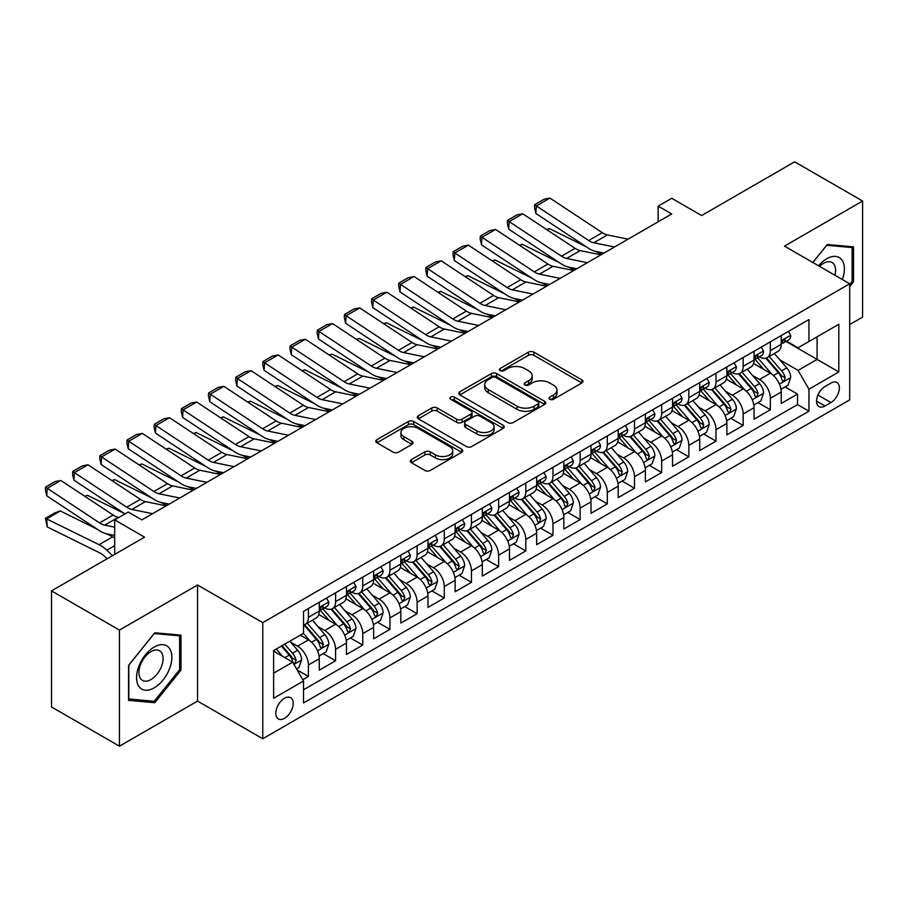 <?xml version="1.0" encoding="UTF-8"?>
<svg xmlns="http://www.w3.org/2000/svg" width="908" height="908" viewBox="0 0 908 908"><rect width="100%" height="100%" fill="white"/><g stroke="black" fill="none" stroke-linecap="round" stroke-linejoin="round"><path stroke-width="1.36" d="M549.783 399.293A2.645 1.521 0 0 0 553.517 399.293L581.858 382.938A3.768 2.179 0 0 0 582.959 381.394A3.768 2.179 0 0 0 581.858 379.85L533.847 352.134A3.768 2.179 0 0 0 528.513 352.134L500.172 368.5A2.645 1.521 0 0 0 499.4 369.579A2.645 1.521 0 0 0 500.172 370.657A2.645 1.521 0 0 0 503.906 370.657L507.583 368.534A12.065 6.969 0 0 1 524.642 368.534L528.649 370.85A12.065 6.969 0 0 1 532.179 375.776A12.065 6.969 0 0 1 528.649 380.702L524.983 382.813A2.645 1.521 0 0 0 524.211 383.891A2.645 1.521 0 0 0 524.983 384.969A2.645 1.521 0 0 0 528.717 384.969L532.383 382.858A12.065 6.969 0 0 1 549.454 382.858L553.449 385.162A12.065 6.969 0 0 1 556.99 390.088A12.065 6.969 0 0 1 553.449 395.025L549.783 397.136A2.645 1.521 0 0 0 549.011 398.215A2.645 1.521 0 0 0 549.783 399.293L549.783 397.136M284.51 718.341A12.292 7.105 120 0 0 292.535 707.502A12.292 7.105 120 0 0 290.651 697.65A12.292 7.105 120 0 0 284.51 698.263A12.292 7.105 120 0 0 276.475 709.091A12.292 7.105 120 0 0 278.359 718.954A12.292 7.105 120 0 0 284.51 718.341M411.426 459.618A3.768 2.179 0 0 0 410.325 461.162A3.768 2.179 0 0 0 411.426 462.694L424.899 470.469A3.768 2.179 0 0 0 430.233 470.469L461.707 452.309A3.768 2.179 0 0 0 462.808 450.765A3.768 2.179 0 0 0 461.707 449.222L413.696 421.505A3.768 2.179 0 0 0 408.362 421.505L376.888 439.676A3.768 2.179 0 0 0 375.787 441.22A3.768 2.179 0 0 0 376.888 442.752L393.153 452.15A3.768 2.179 0 0 0 398.487 452.15L411.96 444.375A3.768 2.179 0 0 0 413.061 442.832A3.768 2.179 0 0 0 411.96 441.299L403.89 436.635A10.09 5.823 0 0 1 400.939 432.514A10.09 5.823 0 0 1 407.17 427.135A10.09 5.823 0 0 1 418.157 428.394L449.766 446.645A10.09 5.823 0 0 1 452.717 450.765A10.09 5.823 0 0 1 446.498 456.145A10.09 5.823 0 0 1 435.5 454.885L430.233 451.844A3.768 2.179 0 0 0 424.899 451.844L411.426 459.618L411.426 462.694M849.695 324.576L862.6 317.119L862.6 201.031L794.67 161.817L701.6 215.548L671.716 198.284L658.13 206.127L671.716 213.97L141.852 519.887L128.266 512.044L114.68 519.887L114.68 554.402M119.436 630.095L119.436 746.183L197.558 701.09L197.558 584.99L119.436 630.095L51.506 590.881L144.565 537.15L114.68 519.887M197.558 584.99L262.764 622.638L849.695 283.784L849.695 399.883L262.764 738.737L262.764 622.638M862.6 201.031L784.478 246.136L849.695 283.784M507.844 422.583A3.768 2.179 0 0 0 513.179 422.583L544.652 404.412A3.768 2.179 0 0 0 545.753 402.88A3.768 2.179 0 0 0 544.652 401.336L496.642 373.619A3.768 2.179 0 0 0 491.307 373.619L459.834 391.791A3.768 2.179 0 0 0 458.733 393.323A3.768 2.179 0 0 0 459.834 394.866L507.844 422.583M451.685 399.861A2.645 1.521 0 0 1 454.363 400.235L454.363 397.102L503.18 425.284A3.768 2.179 0 0 1 504.281 426.817A3.768 2.179 0 0 1 503.18 428.36L471.706 446.532A3.768 2.179 0 0 1 466.371 446.532L418.361 418.815L418.361 415.728A3.768 2.179 0 0 0 417.26 417.271A3.768 2.179 0 0 0 418.361 418.815M418.361 415.728L431.833 407.953A3.768 2.179 0 0 1 437.168 407.953L456.633 419.201A3.768 2.179 0 0 0 461.968 419.201L470.9 414.037A3.768 2.179 0 0 0 472.012 412.493A3.768 2.179 0 0 0 470.9 410.961L450.629 399.259A2.645 1.521 0 0 1 449.857 398.181A2.645 1.521 0 0 1 451.492 396.773A2.645 1.521 0 0 1 454.363 397.102M119.436 746.183L51.506 706.969L51.506 590.881M302.784 679.706L308.414 676.46L297.143 669.945M290.73 642.24L297.552 646.178A15.368 8.876 60 0 1 308.414 664.996L319.287 658.731L319.287 670.183L335.585 660.763L323.225 653.624M317.902 626.554L324.724 630.492A15.368 8.876 60 0 1 335.585 649.311L346.459 643.034L346.459 654.486L362.757 645.077L350.397 637.938M345.074 610.857L351.895 614.795A15.368 8.876 60 0 1 362.757 633.625L373.631 627.349L373.631 638.801L389.941 629.392L377.569 622.252M372.246 595.171L379.067 599.11A15.368 8.876 60 0 1 389.941 617.939L400.803 611.663L400.803 623.115L417.113 613.706L404.741 606.567M399.418 579.486L406.239 583.424A15.368 8.876 60 0 1 417.113 602.254L427.974 595.977L427.974 607.429L444.284 598.02L431.913 590.881M426.59 563.8L433.411 567.738A15.368 8.876 60 0 1 444.284 586.568L455.146 580.291L455.146 591.744L471.456 582.323L459.085 575.184M453.762 548.114L460.583 552.053A15.368 8.876 60 0 1 471.456 570.871L482.318 564.594L482.318 576.047L498.628 566.637L486.257 559.498M480.934 532.417L487.755 536.367A15.368 8.876 60 0 1 498.628 555.185L509.49 548.909L509.49 560.361L525.8 550.952L513.429 543.813M508.105 516.731L514.927 520.67A15.368 8.876 60 0 1 525.8 539.5L536.662 533.223L536.662 544.675L552.972 535.266L540.612 528.127M535.277 501.046L542.099 504.984A15.368 8.876 60 0 1 552.972 523.814L563.834 517.537L563.834 528.989L580.144 519.58L567.784 512.441M562.449 485.36L569.271 489.299A15.368 8.876 60 0 1 580.144 508.128L591.006 501.852L591.006 513.304L607.316 503.883L594.956 496.755M589.621 469.674L596.442 473.613A15.368 8.876 60 0 1 607.316 492.431L618.189 486.166L618.189 497.618L634.488 488.198L622.128 481.058M616.793 453.989L623.614 457.927A15.368 8.876 60 0 1 634.488 476.745L645.361 470.469L645.361 481.921L661.66 472.512L649.299 465.373M643.965 438.292L650.786 442.23A15.368 8.876 60 0 1 661.66 461.06L672.533 454.783L672.533 466.235L688.832 456.826L676.471 449.687M671.137 422.606L677.958 426.544A15.368 8.876 60 0 1 688.832 445.374L699.705 439.097L699.705 450.55L716.003 441.14L703.643 434.001M698.309 406.92L705.13 410.859A15.368 8.876 60 0 1 716.003 429.688L726.877 423.412L726.877 434.864L743.175 425.443L730.815 418.316M725.481 391.234L732.313 395.173A15.368 8.876 60 0 1 743.175 413.991L754.049 407.726L754.049 419.178L770.347 409.758L770.347 398.306A15.368 8.876 -120 0 0 759.485 379.487L752.664 375.549M757.987 402.619L770.347 409.758M319.287 658.731A15.368 8.876 -120 0 0 308.414 639.902L300.264 635.191M346.459 643.034A15.368 8.876 -120 0 0 335.585 624.216L318.787 614.512M373.631 627.349A15.368 8.876 -120 0 0 362.757 608.53L345.959 598.826M400.803 611.663A15.368 8.876 -120 0 0 389.941 592.833L373.131 583.14M427.974 595.977A15.368 8.876 -120 0 0 417.113 577.148L400.303 567.443M455.146 580.291A15.368 8.876 -120 0 0 444.284 561.462L427.475 551.758M482.318 564.594A15.368 8.876 -120 0 0 471.456 545.776L454.647 536.072M509.49 548.909A15.368 8.876 -120 0 0 498.628 530.09L481.819 520.386M536.662 533.223A15.368 8.876 -120 0 0 525.8 514.393L508.991 504.7M563.834 517.537A15.368 8.876 -120 0 0 552.972 498.708L536.163 489.003M591.006 501.852A15.368 8.876 -120 0 0 580.144 483.022L563.335 473.318M618.189 486.166A15.368 8.876 -120 0 0 607.316 467.336L590.506 457.632M645.361 470.469A15.368 8.876 -120 0 0 634.488 451.651L617.678 441.946M672.533 454.783A15.368 8.876 -120 0 0 661.66 435.954L644.85 426.261M699.705 439.097A15.368 8.876 -120 0 0 688.832 420.268L672.034 410.575M726.877 423.412A15.368 8.876 -120 0 0 716.003 404.582L699.205 394.878M754.049 407.726A15.368 8.876 -120 0 0 743.175 388.896L726.377 379.192M830.945 383.097L824.963 386.547A11.918 6.878 120 0 0 817.189 397.046A11.918 6.878 120 0 0 819.005 406.591A11.918 6.878 120 0 0 824.963 406.001L830.945 402.539A11.918 6.878 120 0 0 838.731 392.052A11.918 6.878 120 0 0 836.904 382.506A11.918 6.878 120 0 0 830.945 383.097M273.637 673.157L292.66 662.182L303.522 681L303.522 702.962L808.937 411.176L808.937 389.214L798.064 370.385L779.836 359.852M303.522 681L273.637 698.263L273.637 650.571L303.522 633.307L303.522 611.345L808.937 319.559L808.937 341.522L838.822 324.258L838.822 371.951L808.937 389.214M324.576 607.815L324.724 607.895A15.368 8.876 60 0 0 332.407 608.655L343.281 602.379A15.368 8.876 -120 0 0 346.459 595.353L346.459 586.557M351.748 592.13L351.895 592.209A15.368 8.876 60 0 0 359.579 592.969L370.453 586.693A15.368 8.876 -120 0 0 373.631 579.656L373.631 570.871M378.92 576.444L379.067 576.523A15.368 8.876 60 0 0 386.751 577.284L397.625 571.007A15.368 8.876 -120 0 0 400.803 563.97L400.803 555.185M406.092 560.747L406.239 560.838A15.368 8.876 60 0 0 413.923 561.598L424.796 555.321A15.368 8.876 -120 0 0 427.974 548.284L427.974 539.5M433.264 545.061L433.411 545.152A15.368 8.876 60 0 0 441.095 545.912L451.968 539.636A15.368 8.876 -120 0 0 455.146 532.599L455.146 523.814M460.447 529.375L460.583 529.455A15.368 8.876 60 0 0 468.267 530.215L479.14 523.95A15.368 8.876 -120 0 0 482.318 516.913L482.318 508.117M487.619 513.69L487.755 513.769A15.368 8.876 60 0 0 495.439 514.53L506.312 508.253A15.368 8.876 -120 0 0 509.49 501.216L509.49 492.431M514.791 498.004L514.927 498.083A15.368 8.876 60 0 0 522.611 498.844L533.484 492.567A15.368 8.876 -120 0 0 536.662 485.53L536.662 476.745M541.962 482.318L542.099 482.398A15.368 8.876 60 0 0 549.783 483.158L560.656 476.882A15.368 8.876 -120 0 0 563.834 469.845L563.834 461.06M569.134 466.621L569.271 466.712A15.368 8.876 60 0 0 576.955 467.472L587.828 461.196A15.368 8.876 -120 0 0 591.006 454.159L591.006 445.374M596.306 450.935L596.442 451.015A15.368 8.876 60 0 0 604.126 451.775L615 445.51A15.368 8.876 -120 0 0 618.189 438.473L618.189 429.688M623.478 435.25L623.614 435.329A15.368 8.876 60 0 0 631.298 436.09L642.172 429.813A15.368 8.876 -120 0 0 645.361 422.776L645.361 413.991M650.65 419.564L650.786 419.644A15.368 8.876 60 0 0 658.482 420.404L669.344 414.127A15.368 8.876 -120 0 0 672.533 407.09L672.533 398.306M677.822 403.878L677.958 403.958A15.368 8.876 60 0 0 685.654 404.718L696.515 398.442A15.368 8.876 -120 0 0 699.705 391.405L699.705 382.62M704.994 388.181L705.13 388.272A15.368 8.876 60 0 0 712.825 389.033L723.687 382.756A15.368 8.876 -120 0 0 726.877 375.719L726.877 366.934M732.166 372.496L732.313 372.575A15.368 8.876 60 0 0 739.997 373.336L750.859 367.07A15.368 8.876 -120 0 0 754.049 360.033L754.049 351.248M303.522 689.785L797.519 404.582L797.519 394.072L781.22 403.481L781.22 392.029A15.368 8.876 -120 0 0 770.347 373.211L753.549 363.506M759.338 356.81L759.485 356.889A15.368 8.876 -120 0 0 767.169 357.65A15.368 8.876 -120 0 0 770.347 350.613L770.347 341.828M767.169 357.65L778.031 351.373A15.368 8.876 -120 0 0 781.22 344.336L781.22 335.551M308.414 608.53L308.414 617.315A15.368 8.876 60 0 1 305.236 624.352A15.368 8.876 60 0 1 303.522 624.965M305.236 624.352L316.109 618.076A15.368 8.876 -120 0 0 319.287 611.039L319.287 602.254M335.585 592.833L335.585 601.618A15.368 8.876 60 0 1 332.407 608.655M362.757 577.148L362.757 585.932A15.368 8.876 60 0 1 359.579 592.969M389.941 561.462L389.941 570.247A15.368 8.876 60 0 1 386.751 577.284M417.113 545.776L417.113 554.561A15.368 8.876 60 0 1 413.923 561.598M444.284 530.09L444.284 538.875A15.368 8.876 60 0 1 441.095 545.912M471.456 514.393L471.456 523.178A15.368 8.876 60 0 1 468.267 530.215M498.628 498.708L498.628 507.493A15.368 8.876 60 0 1 495.439 514.53M525.8 483.022L525.8 491.807A15.368 8.876 60 0 1 522.611 498.844M552.972 467.336L552.972 476.121A15.368 8.876 60 0 1 549.783 483.158M580.144 451.651L580.144 460.435A15.368 8.876 60 0 1 576.955 467.472M607.316 435.954L607.316 444.738A15.368 8.876 60 0 1 604.126 451.775M634.488 420.268L634.488 429.053A15.368 8.876 60 0 1 631.298 436.09M661.66 404.582L661.66 413.367A15.368 8.876 60 0 1 658.482 420.404M688.832 388.896L688.832 397.681A15.368 8.876 60 0 1 685.654 404.718M716.003 373.211L716.003 381.996A15.368 8.876 60 0 1 712.825 389.033M743.175 357.514L743.175 366.31A15.368 8.876 60 0 1 739.997 373.336M743.175 413.991L743.175 425.443M716.003 429.688L716.003 441.14M688.832 445.374L688.832 456.826M661.66 461.06L661.66 472.512M634.488 476.745L634.488 488.198M607.316 492.431L607.316 503.883M580.144 508.128L580.144 519.58M552.972 523.814L552.972 535.266M525.8 539.5L525.8 550.952M498.628 555.185L498.628 566.637M471.456 570.871L471.456 582.323M444.284 586.568L444.284 598.02M417.113 602.254L417.113 613.706M389.941 617.939L389.941 629.392M362.757 633.625L362.757 645.077M335.585 649.311L335.585 660.763M308.414 664.996L308.414 676.46M292.66 662.182L273.637 651.195M798.064 370.385L817.087 359.398L817.087 336.811L838.822 324.258M785.965 341.431L838.822 371.951M786.51 341.124L798.064 347.798L808.937 341.522M197.558 701.09L262.764 738.737M658.13 206.127L658.13 221.824M785.159 386.933L797.519 394.072M797.519 404.582L808.937 411.176M849.695 286.542L853.497 281.809L853.497 246.851L827.279 244.513L812.819 262.491M128.539 700.363L154.757 702.713L180.976 670.093L180.976 635.123L154.757 632.785L128.539 665.405L128.539 700.363M852.135 281.026L853.497 281.809M179.625 669.31L180.976 670.093M151.988 701.112L154.757 702.713M550.838 399.668L553.449 398.158A12.065 6.969 0 0 0 556.99 393.232L556.99 390.088M532.179 375.776L532.179 378.908A12.065 6.969 0 0 1 528.649 383.834L526.038 385.344M581.812 382.96L533.847 355.278A3.768 2.179 0 0 0 528.513 355.278L501.227 371.02M544.596 404.446L496.642 376.752A3.768 2.179 0 0 0 491.307 376.752L459.891 394.901M537.979 403.946A2.645 1.521 0 0 0 538.762 402.88A2.645 1.521 0 0 0 537.979 401.801L495.847 377.467A2.645 1.521 0 0 0 492.113 377.467L488.243 379.703A12.065 6.969 0 0 0 484.702 384.629A12.065 6.969 0 0 0 488.243 389.555L517.049 406.182A12.065 6.969 0 0 0 534.12 406.182L537.979 403.946L537.979 407.09A2.645 1.521 0 0 0 538.762 406.012L538.762 402.88M484.702 384.629L484.702 387.761A12.065 6.969 0 0 0 488.243 392.687L488.243 389.555M537.979 407.09L534.12 409.326A12.065 6.969 0 0 1 517.049 409.326L488.243 392.687M418.406 418.838L431.833 411.097L431.833 407.953M472.012 412.493L472.012 415.637A3.768 2.179 0 0 1 470.9 417.181L461.968 422.334A3.768 2.179 0 0 1 456.633 422.334L437.168 411.097A3.768 2.179 0 0 0 431.833 411.097M454.363 400.235L503.123 428.383M476.836 430.857A10.09 5.823 0 0 0 487.834 432.129A10.09 5.823 0 0 0 494.066 426.737A10.09 5.823 0 0 0 491.103 422.629L479.969 416.193A3.768 2.179 0 0 0 474.634 416.193L465.702 421.357A3.768 2.179 0 0 0 464.601 422.89A3.768 2.179 0 0 0 465.702 424.433L476.836 430.857L476.836 434.001A10.09 5.823 0 0 0 487.834 435.261A10.09 5.823 0 0 0 494.066 429.881L494.066 426.737M464.601 422.89L464.601 426.034A3.768 2.179 0 0 0 465.702 427.566L465.702 424.433M476.836 434.001L465.702 427.566M452.717 450.765L452.717 453.898A10.09 5.823 0 0 1 446.498 459.289A10.09 5.823 0 0 1 435.5 458.018L430.233 454.976A3.768 2.179 0 0 0 424.899 454.976L411.472 462.728M400.939 432.514L400.939 435.658A10.09 5.823 0 0 0 403.89 439.778L403.89 436.635M411.914 444.398L403.89 439.778M461.65 452.332L413.696 424.649A3.768 2.179 0 0 0 408.362 424.649L376.934 442.786M780.994 389.339L788.008 385.287L790.732 377.444A10.181 5.879 -120 0 0 786.759 367.876L774.342 353.507M546.65 229.565L549.431 228.6L586.318 246.817M595.478 251.346L601.686 254.41M771.857 374.198L757.669 357.775M763.787 369.42L755.547 359.886A24.402 14.085 -120 0 0 754.798 359.035M765.785 358.206L778.338 372.745A10.181 5.879 60 0 1 781.97 379.76L782.707 380.963L784.081 380.77L785.227 377.876A10.181 5.879 -120 0 0 781.595 370.861L769.19 356.492M766.522 357.968L780.017 373.585A5.187 2.996 60 0 1 781.323 375.617L785.227 377.876M549.431 228.6L547.172 229.906M614.5 247.01L593.821 242.765A19.216 11.089 60 0 1 588.668 240.507L536.333 205.923L535.845 213.459L588.18 248.054A28.818 16.639 -120 0 0 595.909 251.437L603.968 253.094M788.416 331.397L790.732 335.404A10.181 5.879 60 0 1 788.621 339.91L783.456 342.884A10.181 5.879 -120 0 0 785.227 340.534L785.011 339.637M628.086 239.167L607.407 234.922A19.216 11.089 60 0 1 602.254 232.664L549.919 198.08L536.333 205.923L534.699 204.675L544.21 199.181L549.919 198.08M781.561 343.36L781.595 343.36A10.181 5.879 -120 0 0 783.456 342.884M783.91 339.785L785.227 340.534C784.591 339.002 783.502 339.637 781.97 342.418A10.181 5.879 60 0 1 781.22 343.871M535.845 213.459L534.506 207.694L534.699 204.675M842.386 279.562A24.981 14.426 120 0 0 826.734 258.769A24.981 14.426 120 0 0 818.551 265.806M834.94 275.272A17.104 9.874 120 0 0 832.069 262.491A17.104 9.874 120 0 0 823.522 263.343A17.104 9.874 120 0 0 819.561 266.385M812.876 262.526L826.734 245.285L852.135 247.555L852.135 281.423L849.695 284.465M850.455 246.579L852.135 247.555M169.512 668.799A24.981 14.426 120 0 0 163.043 644.669A24.981 14.426 120 0 0 138.924 666.063A24.981 14.426 120 0 0 145.382 690.194A24.981 14.426 120 0 0 169.512 668.799M161.465 666.517A17.104 9.874 120 0 0 159.547 650.764A17.104 9.874 120 0 0 140.524 664.645A17.104 9.874 120 0 0 142.454 680.387A17.104 9.874 120 0 0 161.465 666.517M128.811 699.035L128.811 665.167L154.212 633.557L179.625 635.827L179.625 669.707L154.212 701.305L128.539 698.888M177.934 634.851L179.625 635.827M753.822 405.025L760.836 400.973L763.56 393.13A10.181 5.879 -120 0 0 759.587 383.573L747.17 369.193M519.478 245.251L522.259 244.286L559.146 262.503M568.306 267.031L574.514 270.096M744.685 389.884L730.497 373.46M736.615 385.106L728.375 375.571A24.402 14.085 -120 0 0 727.626 374.72M738.613 373.892L751.166 388.431A10.181 5.879 60 0 1 754.798 395.445L755.535 396.66L756.909 396.456L758.055 393.561A10.181 5.879 -120 0 0 754.423 386.547L742.018 372.178M739.35 373.653L752.845 389.282A5.187 2.996 60 0 1 754.151 391.303L758.055 393.561M522.259 244.286L520 245.591M726.65 420.722L733.664 416.659L736.388 408.816A10.181 5.879 -120 0 0 732.415 399.259L719.999 384.879M492.306 260.937L495.087 259.972L531.975 278.188M541.134 282.717L547.342 285.782M717.513 405.581L703.325 389.146M709.443 400.791L701.203 391.257A24.402 14.085 -120 0 0 700.454 390.406M711.441 389.577L723.994 404.117A10.181 5.879 60 0 1 727.626 411.131L728.364 412.346L729.737 412.153L730.883 409.258A10.181 5.879 -120 0 0 727.251 402.233L714.834 387.864M712.178 389.339L725.674 404.968A5.187 2.996 60 0 1 726.979 407L730.883 409.258M495.087 259.972L492.828 261.277M699.478 436.408L706.492 432.356L709.205 424.501A10.181 5.879 -120 0 0 705.244 414.945L692.827 400.576M465.134 276.622L467.915 275.669L504.803 293.886M513.962 298.403L520.171 301.467M690.341 421.267L676.154 404.832M682.271 416.477L674.031 406.943A24.402 14.085 -120 0 0 673.271 406.092M684.269 405.274L696.822 419.814A10.181 5.879 60 0 1 700.454 426.828L701.192 428.031L702.565 427.838L703.711 424.944A10.181 5.879 -120 0 0 700.079 417.93L687.662 403.549M685.007 405.036L698.49 420.654A5.187 2.996 60 0 1 699.807 422.685L703.711 424.944M467.915 275.669L465.656 276.963M672.306 452.093L679.32 448.041L682.033 440.198A10.181 5.879 -120 0 0 678.072 430.63L665.655 416.261M437.962 292.308L440.743 291.354L477.631 309.571M486.79 314.089L492.999 317.153M663.169 436.952L648.982 420.529M655.099 432.174L646.859 422.629A24.402 14.085 -120 0 0 646.099 421.789M657.097 420.96L669.65 435.5A10.181 5.879 60 0 1 673.282 442.514L674.02 443.717L675.393 443.524L676.539 440.63A10.181 5.879 -120 0 0 672.907 433.615L660.491 419.235M657.835 420.722L671.318 436.339A5.187 2.996 60 0 1 672.635 438.371L676.539 440.63M440.743 291.354L438.485 292.66M587.328 262.696L566.649 258.451A19.216 11.089 60 0 1 561.496 256.192L509.161 221.609L508.673 229.145L561.008 263.74A28.818 16.639 -120 0 0 568.737 267.122L576.796 268.779M761.245 347.083L763.56 351.09A10.181 5.879 60 0 1 761.449 355.596L756.285 358.569A10.181 5.879 -120 0 0 758.055 356.231L757.84 355.323M600.914 254.853L580.235 250.608A19.216 11.089 60 0 1 575.082 248.349L522.747 213.766L509.161 221.609L507.527 220.36L517.038 214.878L522.747 213.766M754.389 359.046L754.423 359.046A10.181 5.879 -120 0 0 756.285 358.569M756.739 355.471L758.055 356.231C757.42 354.699 756.33 355.323 754.798 358.115A10.181 5.879 60 0 1 754.049 359.557M508.673 229.145L507.334 223.379L507.527 220.36M560.157 278.381L539.477 274.137A19.216 11.089 60 0 1 534.324 271.889L481.989 237.294L481.501 244.831L533.836 279.426A28.818 16.639 -120 0 0 541.565 282.808L549.624 284.465M734.073 362.78L736.388 366.775A10.181 5.879 60 0 1 734.277 371.281L729.113 374.266A10.181 5.879 -120 0 0 730.883 371.917L730.668 371.009M573.742 270.539L553.063 266.294A19.216 11.089 60 0 1 547.91 264.035L495.575 229.452L481.989 237.294L480.355 236.057L489.866 230.564L495.575 229.452M727.217 374.743L727.251 374.743A10.181 5.879 -120 0 0 729.113 374.266M729.567 371.156L730.883 371.917C730.248 370.385 729.158 371.009 727.626 373.801A10.181 5.879 60 0 1 726.877 375.242M481.501 244.831L480.162 239.065L480.355 236.057M532.985 294.067L512.305 289.834A19.216 11.089 60 0 1 507.152 287.575L454.817 252.98L454.329 260.528L506.664 295.111A28.818 16.639 -120 0 0 514.393 298.494L522.452 300.151M706.901 378.466L709.205 382.461A10.181 5.879 60 0 1 707.105 386.967L701.941 389.952A10.181 5.879 -120 0 0 703.711 387.603L703.496 386.695M546.571 286.224L525.891 281.991A19.216 11.089 60 0 1 520.738 279.732L468.403 245.137L454.817 252.98L453.183 251.743L462.694 246.25L468.403 245.137M700.045 390.429L700.079 390.429A10.181 5.879 -120 0 0 701.941 389.952M702.395 386.842L703.711 387.603C703.076 386.07 701.986 386.695 700.454 389.487A10.181 5.879 60 0 1 699.705 390.939M454.329 260.528L452.99 254.751L453.183 251.743M505.813 309.753L485.133 305.519A19.216 11.089 60 0 1 479.98 303.261L427.645 268.666L427.157 276.214L479.492 310.797A28.818 16.639 -120 0 0 487.21 314.191L495.28 315.836M679.729 394.151L682.033 398.147A10.181 5.879 60 0 1 679.933 402.653L674.769 405.638A10.181 5.879 -120 0 0 676.539 403.288L676.324 402.392M519.399 301.91L498.719 297.676A19.216 11.089 60 0 1 493.566 295.418L441.231 260.823L427.645 268.666L426.011 267.429L435.522 261.935L441.231 260.823M672.873 406.114L672.907 406.114A10.181 5.879 -120 0 0 674.769 405.638M675.223 402.528L676.539 403.288C675.904 401.756 674.814 402.38 673.282 405.172A10.181 5.879 60 0 1 672.533 406.625M427.157 276.214L425.818 270.448L426.011 267.429M645.123 467.779L652.148 463.727L654.861 455.884A10.181 5.879 -120 0 0 650.9 446.316L638.483 431.947M410.791 307.994L413.571 307.04L450.459 325.257M459.618 329.786L465.827 332.85M635.997 452.638L621.81 436.215M627.927 447.86L619.687 438.326A24.402 14.085 -120 0 0 618.927 437.474M629.914 436.646L642.478 451.185A10.181 5.879 60 0 1 646.11 458.2L646.848 459.403L648.221 459.21L649.368 456.315A10.181 5.879 -120 0 0 645.736 449.301L633.319 434.932M630.663 436.408L644.147 452.025A5.187 2.996 60 0 1 645.463 454.057L649.368 456.315M413.571 307.04L411.313 308.345M478.641 325.45L457.961 321.205A19.216 11.089 60 0 1 452.808 318.946L400.473 284.363L399.985 291.899L452.32 326.494A28.818 16.639 -120 0 0 460.038 329.876L468.108 331.522M652.557 409.837L654.861 413.832A10.181 5.879 60 0 1 652.761 418.338L647.597 421.323A10.181 5.879 -120 0 0 649.368 418.974L649.152 418.077M492.227 317.607L471.547 313.362A19.216 11.089 60 0 1 466.394 311.104L414.059 276.509L400.473 284.363L398.839 283.114L408.35 277.621L414.059 276.509M645.702 421.8L645.736 421.8A10.181 5.879 -120 0 0 647.597 421.323M648.051 418.225L649.368 418.974C648.732 417.442 647.642 418.077 646.11 420.858A10.181 5.879 60 0 1 645.361 422.311M399.985 291.899L398.646 286.133L398.839 283.114M617.951 483.465L624.976 479.413L627.689 471.57A10.181 5.879 -120 0 0 623.728 462.013L611.311 447.633M383.619 323.691L386.399 322.726L423.287 340.943M432.446 345.471L438.655 348.536M608.825 468.324L594.638 451.9M600.755 463.545L592.515 454.011A24.402 14.085 -120 0 0 591.755 453.16M602.742 452.332L615.306 466.871A10.181 5.879 60 0 1 618.938 473.885L619.676 475.1L621.049 474.895L622.196 472.001A10.181 5.879 -120 0 0 618.564 464.987L606.147 450.618M603.491 452.093L616.975 467.722A5.187 2.996 60 0 1 618.291 469.742L622.196 472.001M386.399 322.726L384.141 324.031M451.469 341.136L430.789 336.891A19.216 11.089 60 0 1 425.636 334.632L373.301 300.049L372.802 307.585L425.148 342.18A28.818 16.639 -120 0 0 432.866 345.562L440.936 347.219M625.385 425.523L627.689 429.529A10.181 5.879 60 0 1 625.589 434.035L620.425 437.009A10.181 5.879 -120 0 0 622.196 434.671L621.98 433.763M465.055 333.293L444.375 329.048A19.216 11.089 60 0 1 439.222 326.789L386.887 292.206L373.301 300.049L371.667 298.8L381.178 293.318L386.887 292.206M618.518 437.486L618.564 437.486A10.181 5.879 -120 0 0 620.425 437.009M620.879 433.911L622.196 434.671C621.56 433.127 620.47 433.763 618.938 436.544A10.181 5.879 60 0 1 618.189 437.996M372.802 307.585L371.474 301.819L371.667 298.8M590.779 499.162L597.805 495.098L600.517 487.256A10.181 5.879 -120 0 0 596.556 477.699L584.139 463.318M356.447 339.376L359.216 338.412L396.115 356.628M405.274 361.157L411.483 364.221M581.653 484.021L567.466 467.586M573.572 479.231L565.344 469.697A24.402 14.085 -120 0 0 564.583 468.846M575.57 468.017L588.134 482.557A10.181 5.879 60 0 1 591.766 489.571L592.504 490.785L593.877 490.592L595.024 487.687A10.181 5.879 -120 0 0 591.392 480.673L578.975 466.303M576.308 467.779L589.803 483.408A5.187 2.996 60 0 1 591.108 485.44L595.024 487.687M359.216 338.412L356.969 339.717M424.297 356.821L403.617 352.576A19.216 11.089 60 0 1 398.464 350.329L346.13 315.734L345.63 323.271L397.976 357.865A28.818 16.639 -120 0 0 405.694 361.248L413.764 362.905M598.213 441.209L600.517 445.215A10.181 5.879 60 0 1 598.417 449.721L593.253 452.695A10.181 5.879 -120 0 0 595.024 450.357L594.808 449.449M437.883 348.978L417.203 344.734A19.216 11.089 60 0 1 412.05 342.475L359.716 307.891L346.13 315.734L344.495 314.486L354.006 309.004L359.716 307.891M591.346 453.183L591.392 453.171A10.181 5.879 -120 0 0 593.253 452.695M593.707 449.596L595.024 450.357C594.388 448.824 593.299 449.449 591.766 452.241A10.181 5.879 60 0 1 591.006 453.682M345.63 323.271L344.302 317.505L344.495 314.486M563.607 514.847L570.633 510.795L573.345 502.941A10.181 5.879 -120 0 0 569.384 493.385L556.967 479.015M329.275 355.062L332.044 354.109L368.943 372.325M378.103 376.843L384.3 379.907M554.482 499.706L540.294 483.272M546.4 494.917L538.172 485.383A24.402 14.085 -120 0 0 537.411 484.531M548.398 483.703L560.962 498.242A10.181 5.879 60 0 1 564.594 505.268L565.332 506.471L566.706 506.278L567.852 503.384A10.181 5.879 -120 0 0 564.22 496.37L551.803 481.989M549.136 483.476L562.631 499.094A5.187 2.996 60 0 1 563.936 501.125L567.852 503.384M332.044 354.109L329.786 355.403M397.125 372.507L376.445 368.273A19.216 11.089 60 0 1 371.293 366.015L318.958 331.42L318.458 338.968L370.804 373.551A28.818 16.639 -120 0 0 378.522 376.934L386.592 378.591M571.041 456.906L573.345 460.901A10.181 5.879 60 0 1 571.245 465.407L566.081 468.392A10.181 5.879 -120 0 0 567.852 466.042L567.636 465.134M410.711 364.664L390.031 360.419A19.216 11.089 60 0 1 384.879 358.172L332.544 323.577L318.958 331.42L317.323 330.183L326.835 324.689L332.544 323.577M564.174 468.869L564.22 468.869A10.181 5.879 -120 0 0 566.081 468.392M566.535 465.282L567.852 466.042C567.205 464.51 566.127 465.134 564.594 467.926A10.181 5.879 60 0 1 563.834 469.379M318.458 338.968L317.119 333.191L317.323 330.183M536.435 530.533L543.461 526.481L546.173 518.638A10.181 5.879 -120 0 0 542.212 509.07L529.795 494.701M302.092 370.748L304.872 369.794L341.771 388.011M350.931 392.528L357.128 395.593M527.31 515.392L513.122 498.969M519.228 510.614L511 501.068A24.402 14.085 -120 0 0 510.239 500.229M521.226 499.4L533.791 513.939A10.181 5.879 60 0 1 537.423 520.954L538.16 522.157L539.534 521.964L540.68 519.07A10.181 5.879 -120 0 0 537.048 512.055L524.631 497.675M521.964 499.162L535.459 514.779A5.187 2.996 60 0 1 536.764 516.811L540.68 519.07M304.872 369.794L302.614 371.1M509.263 546.219L516.289 542.167L519.001 534.324A10.181 5.879 -120 0 0 515.04 524.756L502.623 510.387M274.92 386.433L277.7 385.48L314.599 403.697M323.759 408.214L329.956 411.29M500.138 531.078L485.95 514.654M492.057 526.299L483.828 516.765A24.402 14.085 -120 0 0 483.067 515.914M494.054 515.086L506.619 529.625A10.181 5.879 60 0 1 510.251 536.639L510.988 537.842L512.362 537.649L513.508 534.755A10.181 5.879 -120 0 0 509.876 527.741L497.459 513.372M494.792 514.847L508.287 530.465A5.187 2.996 60 0 1 509.592 532.497L513.508 534.755M277.7 385.48L275.442 386.785M482.091 561.904L489.117 557.852L491.83 550.01A10.181 5.879 -120 0 0 487.868 540.453L475.451 526.072M247.748 402.131L250.529 401.166L287.427 419.382M296.587 423.911L302.784 426.976M472.966 546.764L458.778 530.34M464.885 541.985L456.656 532.451A24.402 14.085 -120 0 0 455.895 531.6M466.882 530.771L479.447 545.311A10.181 5.879 60 0 1 483.067 552.325L483.816 553.528L485.19 553.335L486.336 550.441A10.181 5.879 -120 0 0 482.704 543.427L470.287 529.058M467.62 530.533L481.115 546.162A5.187 2.996 60 0 1 482.42 548.182L486.336 550.441M250.529 401.166L248.27 402.471M454.919 577.59L461.945 573.538L464.658 565.695A10.181 5.879 -120 0 0 460.696 556.139L448.28 541.758M220.576 417.816L223.357 416.851L260.244 435.068M269.404 439.597L275.612 442.661M445.794 562.461L431.606 546.026M437.713 557.671L429.484 548.137A24.402 14.085 -120 0 0 428.724 547.286M439.71 546.457L452.275 560.996A10.181 5.879 60 0 1 455.895 568.011L456.645 569.225L458.018 569.032L459.164 566.127A10.181 5.879 -120 0 0 455.532 559.112L443.115 544.743M440.448 546.219L453.943 561.848A5.187 2.996 60 0 1 455.249 563.879L459.164 566.127M223.357 416.851L221.098 418.157M427.747 593.287L434.773 589.235L437.486 581.381A10.181 5.879 -120 0 0 433.525 571.824L421.108 557.444M193.404 433.502L196.185 432.537L233.072 450.765M242.232 455.283L248.44 458.347M418.622 578.146L404.423 561.712M410.541 573.357L402.312 563.823A24.402 14.085 -120 0 0 401.552 562.971M412.538 562.143L425.092 576.682A10.181 5.879 60 0 1 428.724 583.696L429.473 584.911L430.846 584.718L431.992 581.824A10.181 5.879 -120 0 0 428.36 574.809L415.943 560.429M413.276 561.916L426.771 577.533A5.187 2.996 60 0 1 428.077 579.565L431.992 581.824M196.185 432.537L193.926 433.842M400.576 608.973L407.601 604.921L410.314 597.078A10.181 5.879 -120 0 0 406.353 587.51L393.936 573.141M166.232 449.188L169.013 448.234L205.9 466.451M215.06 470.968L221.268 474.033M391.45 593.832L377.251 577.409M383.369 589.042L375.14 579.508A24.402 14.085 -120 0 0 374.38 578.668M385.367 577.84L397.92 592.379A10.181 5.879 60 0 1 401.552 599.394L402.301 600.597L403.674 600.404L404.82 597.509A10.181 5.879 -120 0 0 401.188 590.495L388.772 576.115M386.104 577.601L399.599 593.219A5.187 2.996 60 0 1 400.905 595.251L404.82 597.509M169.013 448.234L166.754 449.539M373.404 624.659L380.429 620.607L383.142 612.764A10.181 5.879 -120 0 0 379.181 603.196L366.764 588.827M139.06 464.873L141.841 463.92L178.728 482.137M187.888 486.654L194.096 489.718M364.278 609.518L350.079 593.094M356.197 604.739L347.968 595.205A24.402 14.085 -120 0 0 347.208 594.354M358.195 593.526L370.748 608.065A10.181 5.879 60 0 1 374.38 615.079L375.129 616.282L376.502 616.089L377.649 613.195A10.181 5.879 -120 0 0 374.017 606.181L361.6 591.8M358.932 593.287L372.428 608.905A5.187 2.996 60 0 1 373.733 610.936L377.649 613.195M141.841 463.92L139.582 465.225M346.232 640.344L353.257 636.292L355.97 628.45A10.181 5.879 -120 0 0 351.998 618.893L339.592 604.512M111.888 480.57L114.669 479.606L151.557 497.822M160.716 502.351L166.924 505.416M337.095 625.203L322.908 608.78M329.025 620.425L320.785 610.891A24.402 14.085 -120 0 0 320.036 610.04M331.023 609.211L343.576 623.751A10.181 5.879 60 0 1 347.208 630.765L347.946 631.968L349.33 631.775L350.477 628.881A10.181 5.879 -120 0 0 346.845 621.866L334.428 607.497M331.761 608.973L345.256 624.602A5.187 2.996 60 0 1 346.561 626.622L350.477 628.881M114.669 479.606L112.41 480.911M319.06 656.03L326.086 651.978L328.798 644.135A10.181 5.879 -120 0 0 324.826 634.579L312.42 620.198M84.716 496.256L87.497 495.291L124.385 513.508M309.923 640.9L303.431 633.364M301.853 636.111L300.798 634.885M303.851 624.897L316.404 639.436A10.181 5.879 60 0 1 320.036 646.451L320.774 647.665L322.158 647.472L323.293 644.567A10.181 5.879 -120 0 0 319.673 637.552L307.256 623.183M304.589 624.659L318.084 640.288A5.187 2.996 60 0 1 319.389 642.308L323.293 644.567M87.497 495.291L85.238 496.597M369.953 388.193L349.274 383.959A19.216 11.089 60 0 1 344.121 381.701L291.786 347.106L291.286 354.653L343.633 389.237A28.818 16.639 -120 0 0 351.351 392.631L359.42 394.276M543.869 472.591L546.173 476.587A10.181 5.879 60 0 1 544.062 481.092L538.909 484.077A10.181 5.879 -120 0 0 540.68 481.728L540.464 480.831M383.539 380.35L362.859 376.116A19.216 11.089 60 0 1 357.707 373.858L305.372 339.263L291.786 347.106L290.151 345.869L299.663 340.375L305.372 339.263M537.003 484.554L537.048 484.554A10.181 5.879 -120 0 0 538.909 484.077M539.363 480.968L540.68 481.728C540.033 480.196 538.955 480.82 537.423 483.612A10.181 5.879 60 0 1 536.662 485.065M291.286 354.653L289.947 348.888L290.151 345.869M342.77 403.89L322.102 399.645A19.216 11.089 60 0 1 316.949 397.386L264.603 362.803L264.114 370.339L316.461 404.923A28.818 16.639 -120 0 0 324.179 408.316L332.237 409.962M516.697 488.277L519.001 492.272A10.181 5.879 60 0 1 516.89 496.778L511.737 499.763A10.181 5.879 -120 0 0 513.508 497.414L513.292 496.517M356.367 396.047L335.688 391.802A19.216 11.089 60 0 1 330.535 389.543L278.188 354.949L264.603 362.803L262.979 361.554L272.491 356.061L278.188 354.949M509.831 500.24L509.876 500.24A10.181 5.879 -120 0 0 511.737 499.763M512.191 496.653L513.508 497.414C512.861 495.881 511.783 496.517 510.251 499.298A10.181 5.879 60 0 1 509.49 500.751M264.114 370.339L262.775 364.573L262.979 361.554M315.598 419.575L294.93 415.331A19.216 11.089 60 0 1 289.777 413.072L237.431 378.488L236.943 386.025L289.289 420.62A28.818 16.639 -120 0 0 297.007 424.002L305.065 425.659M489.526 503.963L491.83 507.969A10.181 5.879 60 0 1 489.718 512.475L484.566 515.449A10.181 5.879 -120 0 0 486.336 513.111L486.12 512.203M329.184 411.733L308.516 407.488A19.216 11.089 60 0 1 303.363 405.229L251.017 370.646L237.431 378.488L235.808 377.24L245.319 371.747L251.017 370.646M482.659 515.926L482.704 515.926A10.181 5.879 -120 0 0 484.566 515.449M485.02 512.35L486.336 513.111C485.689 511.567 484.611 512.203 483.067 514.984A10.181 5.879 60 0 1 482.318 516.436M236.943 386.025L235.603 380.259L235.808 377.24M288.426 435.261L267.747 431.016A19.216 11.089 60 0 1 262.605 428.758L210.259 394.174L209.771 401.711L262.117 436.305A28.818 16.639 -120 0 0 269.835 439.688L277.893 441.345M462.354 519.648L464.658 523.655A10.181 5.879 60 0 1 462.547 528.161L457.382 531.135A10.181 5.879 -120 0 0 459.164 528.796L458.949 527.889M302.012 427.418L281.344 423.173A19.216 11.089 60 0 1 276.191 420.915L223.845 386.331L210.259 394.174L208.636 392.926L218.136 387.444L223.845 386.331M455.487 531.611L455.532 531.611A10.181 5.879 -120 0 0 457.382 531.135M457.848 528.036L459.164 528.796C458.517 527.264 457.439 527.889 455.895 530.681A10.181 5.879 60 0 1 455.146 532.122M209.771 401.711L208.431 395.945L208.636 392.926M261.254 450.947L240.575 446.713A19.216 11.089 60 0 1 235.433 444.455L183.087 409.86L182.599 417.396L234.945 451.991A28.818 16.639 -120 0 0 242.663 455.373L250.722 457.03M435.182 535.345L437.486 539.341A10.181 5.879 60 0 1 435.375 543.847L430.21 546.832A10.181 5.879 -120 0 0 431.992 544.482L431.777 543.574M274.84 443.104L254.161 438.859A19.216 11.089 60 0 1 249.019 436.612L196.673 402.017L183.087 409.86L181.464 408.623L190.964 403.129L196.673 402.017M428.315 547.308L428.36 547.308A10.181 5.879 -120 0 0 430.21 546.832M430.676 543.722L431.992 544.482C431.345 542.95 430.256 543.574 428.724 546.366A10.181 5.879 60 0 1 427.974 547.808M182.599 417.396L181.259 411.63L181.464 408.623M234.082 466.633L213.403 462.399A19.216 11.089 60 0 1 208.261 460.14L155.915 425.546L155.427 433.093L207.773 467.677A28.818 16.639 -120 0 0 215.491 471.059L223.55 472.716M408.01 551.031L410.314 555.026A10.181 5.879 60 0 1 408.203 559.532L403.039 562.517A10.181 5.879 -120 0 0 404.82 560.168L404.605 559.271M247.668 458.79L226.989 454.556A19.216 11.089 60 0 1 221.847 452.298L169.501 417.703L155.915 425.546L154.281 424.308L163.792 418.815L169.501 417.703M401.143 562.994L401.188 562.994A10.181 5.879 -120 0 0 403.039 562.517M403.504 559.407L404.82 560.168C404.174 558.636 403.084 559.26 401.552 562.052A10.181 5.879 60 0 1 400.803 563.505M155.427 433.093L154.088 427.327L154.281 424.308M206.911 482.33L186.231 478.085A19.216 11.089 60 0 1 181.089 475.826L128.743 441.231L128.255 448.779L180.601 483.362A28.818 16.639 -120 0 0 188.319 486.756L196.378 488.402M380.838 566.717L383.142 570.712A10.181 5.879 60 0 1 381.031 575.218L375.867 578.203A10.181 5.879 -120 0 0 377.649 575.854L377.433 574.957M220.496 474.475L199.817 470.242A19.216 11.089 60 0 1 194.675 467.983L142.329 433.388L128.743 441.231L127.109 439.994L136.62 434.501L142.329 433.388M373.971 578.68L374.017 578.68A10.181 5.879 -120 0 0 375.867 578.203M376.332 575.093L377.649 575.854C377.002 574.321 375.912 574.946 374.38 577.738A10.181 5.879 60 0 1 373.631 579.191M128.255 448.779L126.916 443.013L127.109 439.994M179.739 498.015L159.059 493.77A19.216 11.089 60 0 1 153.917 491.512L101.571 456.928L101.083 464.465L153.429 499.06A28.818 16.639 -120 0 0 161.147 502.442L169.206 504.099M353.655 582.403L355.97 586.409A10.181 5.879 60 0 1 353.859 590.915L348.695 593.889A10.181 5.879 -120 0 0 350.477 591.551L350.261 590.643M193.325 490.172L172.645 485.928A19.216 11.089 60 0 1 167.503 483.669L115.157 449.085L101.571 456.928L99.937 455.68L109.448 450.186L115.157 449.085M346.799 594.365L346.845 594.365A10.181 5.879 -120 0 0 348.695 593.889M349.16 590.79L350.477 591.551C349.83 590.007 348.74 590.643 347.208 593.423A10.181 5.879 60 0 1 346.459 594.876M101.083 464.465L99.744 458.699L99.937 455.68M152.567 513.701L131.887 509.456A19.216 11.089 60 0 1 126.745 507.197L74.399 472.614L73.911 480.15L125.009 513.928M141.466 519.66L142.034 519.785M326.483 598.088L328.798 602.095A10.181 5.879 60 0 1 326.687 606.601L321.523 609.574A10.181 5.879 -120 0 0 323.293 607.236L323.089 606.328M166.153 505.858L145.473 501.613A19.216 11.089 60 0 1 140.331 499.355L87.985 464.771L74.399 472.614L72.765 471.365L82.276 465.883L87.985 464.771M319.627 610.051L319.673 610.051A10.181 5.879 -120 0 0 321.523 609.574M321.988 606.476L323.293 607.236C322.658 605.704 321.568 606.328 320.036 609.12A10.181 5.879 60 0 1 319.287 610.562M73.911 480.15L72.572 474.385L72.765 471.365M296.598 669.003L298.902 667.664L301.626 659.821A10.181 5.879 -120 0 0 297.654 650.264L289.845 641.218M60.325 510.977L46.739 518.831L47.227 526.935L45.4 518.343L54.911 512.85L60.325 510.977L97.213 529.194M106.372 533.722L112.66 536.832A28.818 16.639 60 0 1 114.68 537.933M282.547 656.336L276.259 649.061M45.4 518.343L99.074 544.675A28.818 16.639 60 0 1 106.803 550.203L112.524 555.639M107.133 558.76L104.715 556.468A19.216 11.089 -120 0 0 99.574 552.779L47.227 526.935M274.681 651.796L273.637 650.593M281.423 646.076L289.232 655.122A10.181 5.879 60 0 1 292.864 662.136L293.602 663.351L294.986 663.158L296.121 660.264A10.181 5.879 -120 0 0 292.501 653.249L284.681 644.192M282.048 645.713L290.912 655.973A5.187 2.996 60 0 1 292.217 658.005L296.121 660.264M114.68 527.185L104.715 525.142A19.216 11.089 60 0 1 99.574 522.894L47.227 488.3L46.739 495.836L99.074 530.431A28.818 16.639 -120 0 0 106.803 533.813L114.68 535.436M118.937 517.435L118.301 517.299A19.216 11.089 60 0 1 113.16 515.052L60.813 480.457L47.227 488.3L45.593 487.063L55.104 481.569L60.813 480.457M46.739 495.836L45.4 490.07L45.593 487.063M297.552 646.178L308.414 639.902M324.724 630.492L335.585 624.216M351.895 614.795L362.757 608.53M379.067 599.11L389.941 592.833M406.239 583.424L417.113 577.148M433.411 567.738L444.284 561.462M460.583 552.053L471.456 545.776M487.755 536.367L498.628 530.09M514.927 520.67L525.8 514.393M542.099 504.984L552.972 498.708M569.271 489.299L580.144 483.022M596.442 473.613L607.316 467.336M623.614 457.927L634.488 451.651M650.786 442.23L661.66 435.954M677.958 426.544L688.832 420.268M705.13 410.859L716.003 404.582M732.313 395.173L743.175 388.896M759.485 379.487L770.347 373.211M770.347 350.613L781.22 344.336M308.414 617.315L319.287 611.039M335.585 601.618L346.459 595.353M362.757 585.932L373.631 579.656M389.941 570.247L400.803 563.97M417.113 554.561L427.974 548.284M444.284 538.875L455.146 532.599M471.456 523.178L482.318 516.913M498.628 507.493L509.49 501.216M525.8 491.807L536.662 485.53M552.972 476.121L563.834 469.845M580.144 460.435L591.006 454.159M607.316 444.738L618.189 438.473M634.488 429.053L645.361 422.776M661.66 413.367L672.533 407.09M688.832 397.681L699.705 391.405M716.003 381.996L726.877 375.719M743.175 366.31L754.049 360.033M770.347 398.306L781.22 392.029M817.915 395.025L830.945 402.539M816.542 401.132L824.963 406.001M553.449 398.158L553.449 395.025M524.983 384.969L524.983 382.813M528.649 383.834L528.649 380.702M500.172 370.657L500.172 368.5M528.513 355.278L528.513 352.134M533.847 355.278L533.847 352.134M581.858 382.938L581.858 379.85M459.834 394.866L459.834 391.791M491.307 376.752L491.307 373.619M496.642 376.752L496.642 373.619M544.652 404.412L544.652 401.336M517.049 409.326L517.049 406.182M534.12 409.326L534.12 406.182M437.168 411.097L437.168 407.953M456.633 422.334L456.633 419.201M461.968 422.334L461.968 419.201M470.9 417.181L470.9 414.037M503.18 428.36L503.18 425.284M424.899 454.976L424.899 451.844M430.233 454.976L430.233 451.844M435.5 458.018L435.5 454.885M411.96 444.375L411.96 441.299M376.888 442.752L376.888 439.676M408.362 424.649L408.362 421.505M413.696 424.649L413.696 421.505M461.707 452.309L461.707 449.222M779.439 384.118L790.664 377.637M781.595 370.861L786.759 367.876M773.48 375.549L778.338 372.745M790.664 335.279L781.22 340.738M593.821 242.765L607.407 234.922M588.668 240.507L602.254 232.664M752.267 399.804L763.492 393.323M754.423 386.547L759.587 383.573M746.308 391.234L751.166 388.431M725.095 415.501L736.32 409.02M727.251 402.233L732.415 399.259M719.136 406.92L723.994 404.117M697.923 431.186L709.148 424.706M700.079 417.93L705.244 414.945M691.964 422.617L696.822 419.814M670.751 446.872L681.976 440.391M672.907 433.615L678.072 430.63M664.792 438.303L669.65 435.5M763.492 350.965L754.049 356.424M566.649 258.451L580.235 250.608M561.496 256.192L575.082 248.349M736.32 366.662L726.877 372.11M539.477 274.137L553.063 266.294M534.324 271.889L547.91 264.035M709.148 382.347L699.705 387.795M512.305 289.834L525.891 281.991M507.152 287.575L520.738 279.732M681.976 398.033L672.533 403.481M485.133 305.519L498.719 297.676M479.98 303.261L493.566 295.418M643.579 462.558L654.804 456.077M645.736 449.301L650.9 446.316M637.62 453.989L642.478 451.185M654.804 413.719L645.361 419.178M457.961 321.205L471.547 313.362M452.808 318.946L466.394 311.104M616.407 478.244L627.621 471.763M618.564 464.987L623.728 462.013M610.448 469.674L615.306 466.871M627.621 429.405L618.189 434.864M430.789 336.891L444.375 329.048M425.636 334.632L439.222 326.789M589.235 493.929L600.449 487.46M591.392 480.673L596.556 477.699M583.276 485.36L588.134 482.557M600.449 445.102L591.006 450.55M403.617 352.576L417.203 344.734M398.464 350.329L412.05 342.475M562.052 509.626L573.277 503.146M564.22 496.37L569.384 493.385M556.105 501.057L560.962 498.242M573.277 460.787L563.834 466.235M376.445 368.273L390.031 360.419M371.293 366.015L384.879 358.172M534.88 525.312L546.105 518.831M537.048 512.055L542.212 509.07M528.933 516.743L533.791 513.939M507.708 540.998L518.933 534.517M509.876 527.741L515.04 524.756M501.761 532.428L506.619 529.625M480.536 556.683L491.761 550.203M482.704 543.427L487.868 540.453M474.589 548.114L479.447 545.311M453.364 572.369L464.59 565.9M455.532 559.112L460.696 556.139M447.417 563.8L452.275 560.996M426.192 588.066L437.418 581.585M428.36 574.809L433.525 571.824M420.245 579.486L425.092 576.682M399.021 603.752L410.246 597.271M401.188 590.495L406.353 587.51M393.073 595.183L397.92 592.379M371.849 619.438L383.074 612.957M374.017 606.181L379.181 603.196M365.89 610.868L370.748 608.065M344.677 635.123L355.902 628.642M346.845 621.866L351.998 618.893M338.718 626.554L343.576 623.751M317.505 650.809L328.73 644.328M319.673 637.552L324.826 634.579M311.546 642.24L316.404 639.436M546.105 476.473L536.662 481.921M349.274 383.959L362.859 376.116M344.121 381.701L357.707 373.858M518.933 492.159L509.49 497.607M322.102 399.645L335.688 391.802M316.949 397.386L330.535 389.543M491.761 507.844L482.318 513.304M294.93 415.331L308.516 407.488M289.777 413.072L303.363 405.229M464.59 523.541L455.146 528.989M267.747 431.016L281.344 423.173M262.605 428.758L276.191 420.915M437.418 539.227L427.974 544.675M240.575 446.713L254.161 438.859M235.433 444.455L249.019 436.612M410.246 554.913L400.803 560.361M213.403 462.399L226.989 454.556M208.261 460.14L221.847 452.298M383.074 570.599L373.631 576.047M186.231 478.085L199.817 470.242M181.089 475.826L194.675 467.983M355.902 586.284L346.459 591.744M159.059 493.77L172.645 485.928M153.917 491.512L167.503 483.669M328.73 601.97L319.287 607.429M131.887 509.456L145.473 501.613M126.745 507.197L140.331 499.355M293.954 664.418L301.558 660.025M292.501 653.249L297.654 650.264M284.84 657.664L289.232 655.122M112.66 536.832L99.074 544.675M114.68 545.663L106.803 550.203M104.715 525.142L118.301 517.299M99.574 522.894L113.16 515.052"/></g></svg>
